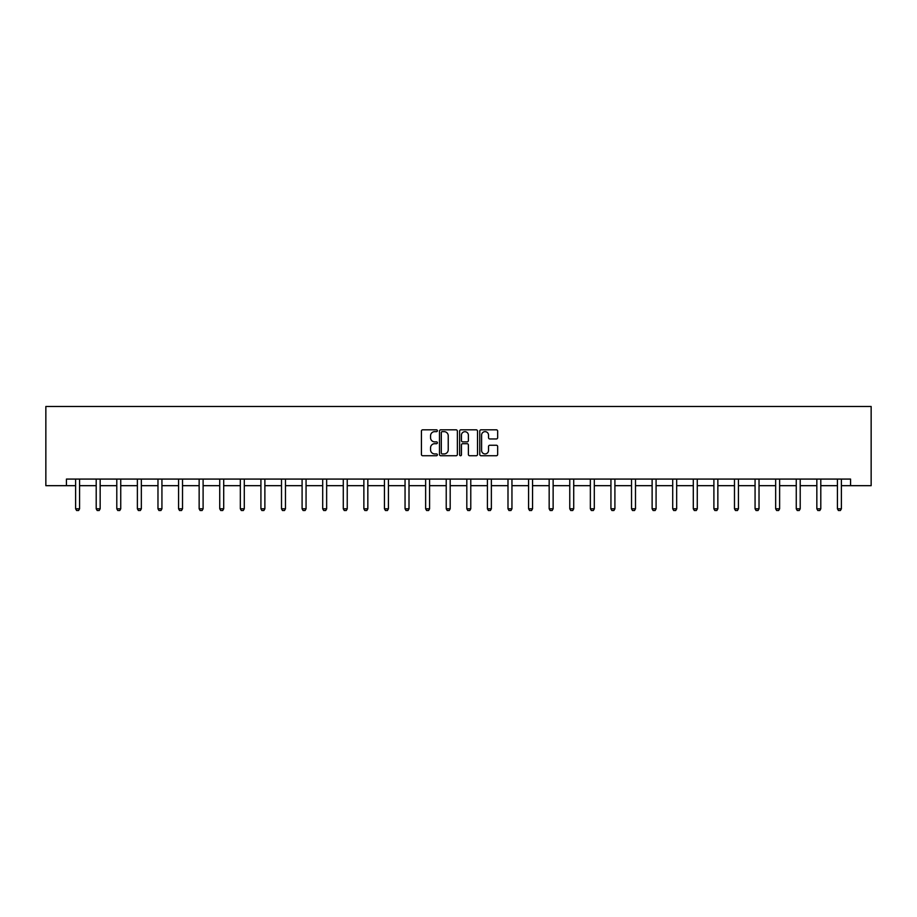 <?xml version="1.0" encoding="UTF-8"?>
<svg xmlns="http://www.w3.org/2000/svg" width="917" height="917" viewBox="0 0 917 917"><rect width="100%" height="100%" fill="white"/><g stroke="black" fill="none" stroke-linecap="round" stroke-linejoin="round"><path stroke-width="1.38" d="M437.386 430.738A0.906 0.906 0 0 0 436.481 429.821L422.714 429.821A1.295 1.295 0 0 0 421.419 431.116L421.419 454.442A1.295 1.295 0 0 0 422.714 455.738L436.481 455.738A0.906 0.906 0 0 0 437.386 454.832A0.906 0.906 0 0 0 436.481 453.926L434.692 453.926A4.149 4.149 0 0 1 430.554 449.777L430.554 447.828A4.149 4.149 0 0 1 434.692 443.69L436.481 443.69A0.906 0.906 0 0 0 437.386 442.785A0.906 0.906 0 0 0 436.481 441.879L434.692 441.879A4.149 4.149 0 0 1 430.554 437.73L430.554 435.781A4.149 4.149 0 0 1 434.692 431.643L436.481 431.643A0.906 0.906 0 0 0 437.386 430.738M496.361 438.956A1.295 1.295 0 0 0 497.656 437.661L497.656 431.116A1.295 1.295 0 0 0 496.361 429.821L481.07 429.821A1.295 1.295 0 0 0 479.774 431.116L479.774 454.442A1.295 1.295 0 0 0 481.07 455.738L496.361 455.738A1.295 1.295 0 0 0 497.656 454.442L497.656 446.533A1.295 1.295 0 0 0 496.361 445.238L489.816 445.238A1.295 1.295 0 0 0 488.52 446.533L488.52 450.453A3.462 3.462 0 0 1 485.059 453.926A3.462 3.462 0 0 1 481.597 450.453L481.597 435.105A3.462 3.462 0 0 1 485.059 431.643A3.462 3.462 0 0 1 488.52 435.105L488.52 437.661A1.295 1.295 0 0 0 489.816 438.956L496.361 438.956M66.437 485.678L66.437 479.075L850.563 479.075L850.563 485.678L871.15 485.678L871.15 406.483L45.85 406.483L45.85 485.678L75.618 485.678M457.365 431.116A1.295 1.295 0 0 0 456.07 429.821L440.779 429.821A1.295 1.295 0 0 0 439.484 431.116L439.484 454.442A1.295 1.295 0 0 0 440.779 455.738L456.07 455.738A1.295 1.295 0 0 0 457.365 454.442L457.365 431.116M460.93 429.821L476.221 429.821A1.295 1.295 0 0 1 477.516 431.116L477.516 454.442A1.295 1.295 0 0 1 476.221 455.738L469.676 455.738A1.295 1.295 0 0 1 468.381 454.442L468.381 444.986A1.295 1.295 0 0 0 467.085 443.69L462.741 443.69A1.295 1.295 0 0 0 461.446 444.986L461.446 454.832A0.906 0.906 0 0 1 460.54 455.738A0.906 0.906 0 0 1 459.635 454.832L459.635 431.116A1.295 1.295 0 0 1 460.93 429.821M79.573 485.678L96.205 485.678M100.159 485.678L116.791 485.678M120.746 485.678L137.378 485.678M141.344 485.678L157.976 485.678M161.931 485.678L178.563 485.678M182.517 485.678L199.149 485.678M203.104 485.678L219.736 485.678M223.702 485.678L240.334 485.678M244.289 485.678L260.921 485.678M264.875 485.678L281.508 485.678M285.474 485.678L302.094 485.678M306.06 485.678L322.692 485.678M326.647 485.678L343.279 485.678M347.234 485.678L363.866 485.678M367.832 485.678L384.452 485.678M388.418 485.678L405.05 485.678M409.005 485.678L425.637 485.678M429.592 485.678L446.224 485.678M450.19 485.678L466.81 485.678M470.776 485.678L487.408 485.678M491.363 485.678L507.995 485.678M511.95 485.678L528.582 485.678M532.548 485.678L549.168 485.678M553.134 485.678L569.766 485.678M573.721 485.678L590.353 485.678M594.308 485.678L610.94 485.678M614.906 485.678L631.526 485.678M635.492 485.678L652.125 485.678M656.079 485.678L672.711 485.678M676.666 485.678L693.298 485.678M697.264 485.678L713.896 485.678M717.851 485.678L734.483 485.678M738.437 485.678L755.069 485.678M759.024 485.678L775.656 485.678M779.622 485.678L796.254 485.678M800.209 485.678L816.841 485.678M820.795 485.678L837.427 485.678M841.382 485.678L850.563 485.678M442.212 431.643A0.906 0.906 0 0 0 441.306 432.549L441.306 453.021A0.906 0.906 0 0 0 442.212 453.926L444.092 453.926A4.149 4.149 0 0 0 448.23 449.777L448.23 435.781A4.149 4.149 0 0 0 444.092 431.643L442.212 431.643M468.381 435.174A3.462 3.462 0 0 0 464.908 431.701A3.462 3.462 0 0 0 461.446 435.174L461.446 440.573A1.295 1.295 0 0 0 462.741 441.879L467.085 441.879A1.295 1.295 0 0 0 468.381 440.573L468.381 435.174M79.722 479.075L79.63 479.362A1.318 1.318 0 0 0 79.573 479.763L79.573 508.797L78.587 510.517L76.604 510.517L75.618 508.797L75.618 479.763A1.318 1.318 0 0 0 75.549 479.362L75.458 479.075M75.618 508.797L79.573 508.797M100.32 479.075L100.228 479.362A1.318 1.318 0 0 0 100.159 479.763L100.159 508.797L99.174 510.517L97.191 510.517L96.205 508.797L96.205 479.763A1.318 1.318 0 0 0 96.136 479.362L96.044 479.075M96.205 508.797L100.159 508.797M120.906 479.075L120.815 479.362A1.318 1.318 0 0 0 120.746 479.763L120.746 508.797L119.76 510.517L117.777 510.517L116.791 508.797L116.791 479.763A1.318 1.318 0 0 0 116.734 479.362L116.642 479.075M116.791 508.797L120.746 508.797M141.493 479.075L141.401 479.362A1.318 1.318 0 0 0 141.344 479.763L141.344 508.797L140.347 510.517L138.375 510.517L137.378 508.797L137.378 479.763A1.318 1.318 0 0 0 137.321 479.362L137.229 479.075M137.378 508.797L141.344 508.797M162.08 479.075L161.988 479.362A1.318 1.318 0 0 0 161.931 479.763L161.931 508.797L160.945 510.517L158.962 510.517L157.976 508.797L157.976 479.763A1.318 1.318 0 0 0 157.907 479.362L157.816 479.075M157.976 508.797L161.931 508.797M182.678 479.075L182.586 479.362A1.318 1.318 0 0 0 182.517 479.763L182.517 508.797L181.532 510.517L179.549 510.517L178.563 508.797L178.563 479.763A1.318 1.318 0 0 0 178.494 479.362L178.402 479.075M178.563 508.797L182.517 508.797M203.265 479.075L203.173 479.362A1.318 1.318 0 0 0 203.104 479.763L203.104 508.797L202.118 510.517L200.135 510.517L199.149 508.797L199.149 479.763A1.318 1.318 0 0 0 199.092 479.362L199 479.075M199.149 508.797L203.104 508.797M223.851 479.075L223.759 479.362A1.318 1.318 0 0 0 223.702 479.763L223.702 508.797L222.705 510.517L220.733 510.517L219.736 508.797L219.736 479.763A1.318 1.318 0 0 0 219.679 479.362L219.587 479.075M219.736 508.797L223.702 508.797M244.438 479.075L244.346 479.362A1.318 1.318 0 0 0 244.289 479.763L244.289 508.797L243.303 510.517L241.32 510.517L240.334 508.797L240.334 479.763A1.318 1.318 0 0 0 240.265 479.362L240.174 479.075M240.334 508.797L244.289 508.797M265.036 479.075L264.944 479.362A1.318 1.318 0 0 0 264.875 479.763L264.875 508.797L263.89 510.517L261.907 510.517L260.921 508.797L260.921 479.763A1.318 1.318 0 0 0 260.852 479.362L260.76 479.075M260.921 508.797L264.875 508.797M285.623 479.075L285.531 479.362A1.318 1.318 0 0 0 285.474 479.763L285.474 508.797L284.476 510.517L282.493 510.517L281.508 508.797L281.508 479.763A1.318 1.318 0 0 0 281.45 479.362L281.359 479.075M281.508 508.797L285.474 508.797M306.209 479.075L306.118 479.362A1.318 1.318 0 0 0 306.06 479.763L306.06 508.797L305.063 510.517L303.091 510.517L302.094 508.797L302.094 479.763A1.318 1.318 0 0 0 302.037 479.362L301.945 479.075M302.094 508.797L306.06 508.797M326.796 479.075L326.704 479.362A1.318 1.318 0 0 0 326.647 479.763L326.647 508.797L325.661 510.517L323.678 510.517L322.692 508.797L322.692 479.763A1.318 1.318 0 0 0 322.624 479.362L322.532 479.075M322.692 508.797L326.647 508.797M347.394 479.075L347.302 479.362A1.318 1.318 0 0 0 347.234 479.763L347.234 508.797L346.248 510.517L344.265 510.517L343.279 508.797L343.279 479.763A1.318 1.318 0 0 0 343.21 479.362L343.13 479.075M343.279 508.797L347.234 508.797M367.981 479.075L367.889 479.362A1.318 1.318 0 0 0 367.832 479.763L367.832 508.797L366.834 510.517L364.851 510.517L363.866 508.797L363.866 479.763A1.318 1.318 0 0 0 363.808 479.362L363.717 479.075M363.866 508.797L367.832 508.797M388.567 479.075L388.476 479.362A1.318 1.318 0 0 0 388.418 479.763L388.418 508.797L387.421 510.517L385.449 510.517L384.452 508.797L384.452 479.763A1.318 1.318 0 0 0 384.395 479.362L384.303 479.075M384.452 508.797L388.418 508.797M409.154 479.075L409.062 479.362A1.318 1.318 0 0 0 409.005 479.763L409.005 508.797L408.019 510.517L406.036 510.517L405.05 508.797L405.05 479.763A1.318 1.318 0 0 0 404.982 479.362L404.89 479.075M405.05 508.797L409.005 508.797M429.752 479.075L429.66 479.362A1.318 1.318 0 0 0 429.592 479.763L429.592 508.797L428.606 510.517L426.623 510.517L425.637 508.797L425.637 479.763A1.318 1.318 0 0 0 425.568 479.362L425.488 479.075M425.637 508.797L429.592 508.797M450.339 479.075L450.247 479.362A1.318 1.318 0 0 0 450.19 479.763L450.19 508.797L449.192 510.517L447.221 510.517L446.224 508.797L446.224 479.763A1.318 1.318 0 0 0 446.166 479.362L446.075 479.075M446.224 508.797L450.19 508.797M470.925 479.075L470.834 479.362A1.318 1.318 0 0 0 470.776 479.763L470.776 508.797L469.779 510.517L467.808 510.517L466.81 508.797L466.81 479.763A1.318 1.318 0 0 0 466.753 479.362L466.661 479.075M466.81 508.797L470.776 508.797M491.512 479.075L491.432 479.362A1.318 1.318 0 0 0 491.363 479.763L491.363 508.797L490.377 510.517L488.394 510.517L487.408 508.797L487.408 479.763A1.318 1.318 0 0 0 487.34 479.362L487.248 479.075M487.408 508.797L491.363 508.797M512.11 479.075L512.018 479.362A1.318 1.318 0 0 0 511.95 479.763L511.95 508.797L510.964 510.517L508.981 510.517L507.995 508.797L507.995 479.763A1.318 1.318 0 0 0 507.938 479.362L507.846 479.075M507.995 508.797L511.95 508.797M532.697 479.075L532.605 479.362A1.318 1.318 0 0 0 532.548 479.763L532.548 508.797L531.551 510.517L529.579 510.517L528.582 508.797L528.582 479.763A1.318 1.318 0 0 0 528.524 479.362L528.433 479.075M528.582 508.797L532.548 508.797M553.283 479.075L553.192 479.362A1.318 1.318 0 0 0 553.134 479.763L553.134 508.797L552.149 510.517L550.166 510.517L549.168 508.797L549.168 479.763A1.318 1.318 0 0 0 549.111 479.362L549.019 479.075M549.168 508.797L553.134 508.797M573.87 479.075L573.79 479.362A1.318 1.318 0 0 0 573.721 479.763L573.721 508.797L572.735 510.517L570.752 510.517L569.766 508.797L569.766 479.763A1.318 1.318 0 0 0 569.698 479.362L569.606 479.075M569.766 508.797L573.721 508.797M594.468 479.075L594.376 479.362A1.318 1.318 0 0 0 594.308 479.763L594.308 508.797L593.322 510.517L591.339 510.517L590.353 508.797L590.353 479.763A1.318 1.318 0 0 0 590.296 479.362L590.204 479.075M590.353 508.797L594.308 508.797M615.055 479.075L614.963 479.362A1.318 1.318 0 0 0 614.906 479.763L614.906 508.797L613.909 510.517L611.937 510.517L610.94 508.797L610.94 479.763A1.318 1.318 0 0 0 610.882 479.362L610.791 479.075M610.94 508.797L614.906 508.797M635.641 479.075L635.55 479.362A1.318 1.318 0 0 0 635.492 479.763L635.492 508.797L634.507 510.517L632.524 510.517L631.526 508.797L631.526 479.763A1.318 1.318 0 0 0 631.469 479.362L631.377 479.075M631.526 508.797L635.492 508.797M656.24 479.075L656.148 479.362A1.318 1.318 0 0 0 656.079 479.763L656.079 508.797L655.093 510.517L653.11 510.517L652.125 508.797L652.125 479.763A1.318 1.318 0 0 0 652.056 479.362L651.964 479.075M652.125 508.797L656.079 508.797M676.826 479.075L676.735 479.362A1.318 1.318 0 0 0 676.666 479.763L676.666 508.797L675.68 510.517L673.697 510.517L672.711 508.797L672.711 479.763A1.318 1.318 0 0 0 672.654 479.362L672.562 479.075M672.711 508.797L676.666 508.797M697.413 479.075L697.321 479.362A1.318 1.318 0 0 0 697.264 479.763L697.264 508.797L696.267 510.517L694.295 510.517L693.298 508.797L693.298 479.763A1.318 1.318 0 0 0 693.241 479.362L693.149 479.075M693.298 508.797L697.264 508.797M718 479.075L717.908 479.362A1.318 1.318 0 0 0 717.851 479.763L717.851 508.797L716.865 510.517L714.882 510.517L713.896 508.797L713.896 479.763A1.318 1.318 0 0 0 713.827 479.362L713.735 479.075M713.896 508.797L717.851 508.797M738.598 479.075L738.506 479.362A1.318 1.318 0 0 0 738.437 479.763L738.437 508.797L737.451 510.517L735.468 510.517L734.483 508.797L734.483 479.763A1.318 1.318 0 0 0 734.414 479.362L734.322 479.075M734.483 508.797L738.437 508.797M759.184 479.075L759.093 479.362A1.318 1.318 0 0 0 759.024 479.763L759.024 508.797L758.038 510.517L756.055 510.517L755.069 508.797L755.069 479.763A1.318 1.318 0 0 0 755.012 479.362L754.92 479.075M755.069 508.797L759.024 508.797M779.771 479.075L779.679 479.362A1.318 1.318 0 0 0 779.622 479.763L779.622 508.797L778.625 510.517L776.653 510.517L775.656 508.797L775.656 479.763A1.318 1.318 0 0 0 775.599 479.362L775.507 479.075M775.656 508.797L779.622 508.797M800.358 479.075L800.266 479.362A1.318 1.318 0 0 0 800.209 479.763L800.209 508.797L799.223 510.517L797.24 510.517L796.254 508.797L796.254 479.763A1.318 1.318 0 0 0 796.185 479.362L796.094 479.075M796.254 508.797L800.209 508.797M820.956 479.075L820.864 479.362A1.318 1.318 0 0 0 820.795 479.763L820.795 508.797L819.809 510.517L817.826 510.517L816.841 508.797L816.841 479.763A1.318 1.318 0 0 0 816.772 479.362L816.68 479.075M816.841 508.797L820.795 508.797M841.542 479.075L841.451 479.362A1.318 1.318 0 0 0 841.382 479.763L841.382 508.797L840.396 510.517L838.413 510.517L837.427 508.797L837.427 479.763A1.318 1.318 0 0 0 837.37 479.362L837.278 479.075M837.427 508.797L841.382 508.797"/></g></svg>

